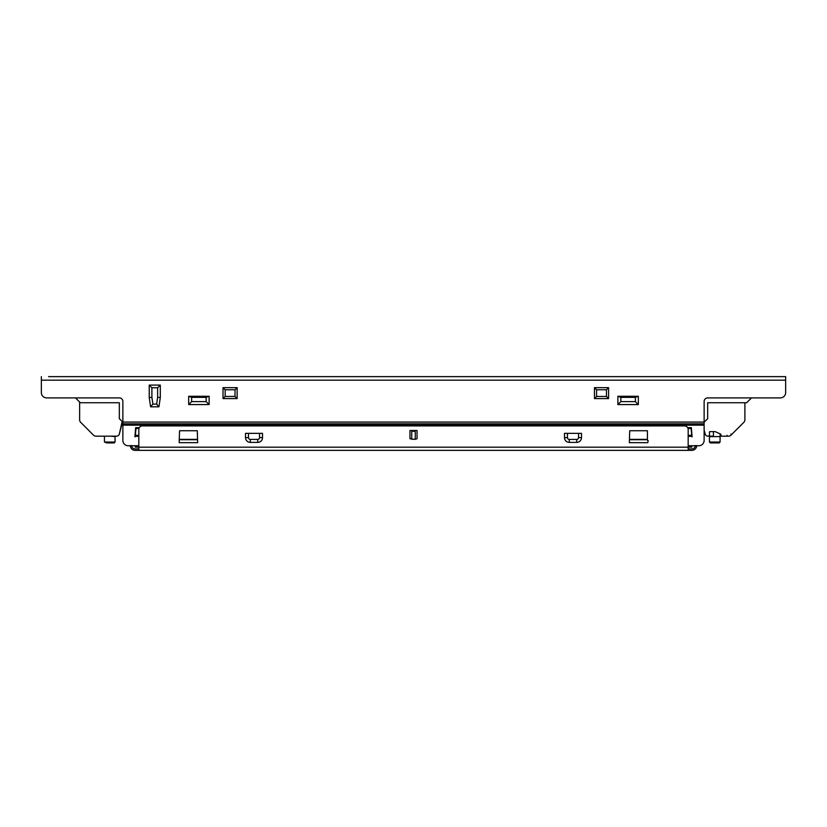<?xml version="1.0" encoding="UTF-8"?>
<svg xmlns="http://www.w3.org/2000/svg" width="827" height="827" viewBox="0 0 827 827"><rect width="100%" height="100%" fill="white"/><g stroke="black" fill="none" stroke-linecap="round" stroke-linejoin="round"><path stroke-width="1.24" d="M103.385 436.18L97.462 436.18M122.158 421.522L119.336 434.03A2.884 2.884 0 0 1 116.545 436.18L96.004 436.18A3.546 3.546 0 0 1 93.492 435.147L90.681 432.325M104.44 436.18L104.44 442.031L106.683 442.921L104.44 442.031M106.683 442.921L114.188 442.921L115.067 442.031L115.067 436.584L111.097 436.18M116.545 436.18L115.418 436.18M79.63 419.806L79.63 402.025L79.63 419.806A3.546 3.546 0 0 0 80.664 422.318L87.755 429.409M80.664 422.318L93.492 435.147M122.158 423.259L119.336 434.03M744.889 402.739L744.889 419.806A3.546 3.546 -90 0 1 743.855 422.318L731.027 435.147A3.546 3.546 -90 0 1 728.515 436.18L720.079 436.18M719.19 442.921L711.696 442.921L709.452 442.031L710.331 442.921L719.19 442.921L720.079 442.031L720.079 434.154M720.079 436.584L709.452 436.584L709.452 442.031M721.134 436.18L720.782 434.165L715.179 431.632L709.804 431.632L713.422 431.632L713.422 436.584M709.452 431.983L709.452 435.829L707.974 436.18A2.884 2.884 -90 0 1 705.183 434.03L704.128 430.03M713.422 436.18L709.101 436.18M122.872 422.225L119.326 418.689L119.326 402.739L80.333 402.739L75.505 397.901M138.822 447.18L135.277 447.18L135.277 445.753M688.178 447.18L691.723 447.18L691.723 446.26L688.178 446.26M138.822 446.26L135.277 446.26M191.637 401.612L191.637 397.363L206.15 397.363L206.15 401.612L191.637 401.612L188.67 404.579L188.67 396.288L209.117 396.288L209.117 404.579L188.67 404.579M751.495 397.901L746.667 402.739L707.674 402.739L707.674 418.689L704.128 422.225M620.85 401.612L620.85 397.363L635.363 397.363L635.363 401.612L620.85 401.612L617.883 404.579L617.883 396.288L638.33 396.288L638.33 404.579L617.883 404.579M157.637 397.332L156.623 404.134L152.912 404.134L151.899 397.332L151.899 387.77L157.637 387.77L157.637 397.332L160.304 397.529L158.929 406.812L150.607 406.812L149.232 397.529L149.232 385.103L160.304 385.103L157.637 387.77M259.544 433.348L259.544 437.597A1.819 1.819 0 0 1 257.724 439.416L250.281 439.416A1.819 1.819 0 0 1 248.472 437.597L248.472 433.348M578.528 433.348L578.528 437.597A1.819 1.819 0 0 1 576.719 439.416L569.276 439.416A1.819 1.819 0 0 1 567.456 437.597L567.456 433.348M691.723 446.725L688.178 446.725M138.822 446.725L135.277 446.725M411.732 439.24L415.268 439.24L415.268 430.505L417.046 430.505L417.046 438.755L414.834 439.364L409.954 438.755L409.954 430.505L411.732 430.505L411.732 439.24M581.495 433.348L581.495 437.597A4.786 4.786 0 0 1 576.719 442.383L569.276 442.383A4.786 4.786 0 0 1 564.49 437.597L564.49 433.348L581.495 433.348M262.51 433.348L262.51 437.597A4.786 4.786 0 0 1 257.724 442.383L250.281 442.383A4.786 4.786 0 0 1 245.505 437.597L245.505 433.348L262.51 433.348M197.302 439.375L179.573 439.375M151.899 387.77L149.232 385.103M151.899 397.332L149.232 397.529M160.304 385.103L160.304 397.529M197.302 439.706A0.713 0.713 90 0 1 197.126 439.726L179.759 439.726A0.713 0.713 90 0 1 179.573 439.706M647.427 439.706A0.713 0.713 90 0 1 647.241 439.726L629.874 439.726A0.713 0.713 90 0 1 629.698 439.706M635.363 401.612L638.33 404.579M638.33 396.288L635.363 397.363M206.15 401.612L209.117 404.579M209.117 396.288L206.15 397.363M688.178 445.753L698.815 445.753A5.313 5.313 -90 0 0 704.128 440.44L704.128 401.446A3.546 3.546 90 0 1 707.674 397.901L780.337 397.901A5.313 5.313 -90 0 0 785.65 392.587L785.65 376.636L48.617 376.636M130.315 445.536L130.346 446.135A4.817 4.817 0 0 0 135.132 450.364L138.822 450.364L138.822 429.451A3.546 3.546 0 0 1 142.358 425.905L684.642 425.905A3.546 3.546 0 0 1 688.178 429.451L688.178 450.364L691.868 450.364A4.817 4.817 0 0 0 696.654 446.135L696.685 445.536M647.427 440.202L648.13 440.564L647.779 442.683L629.347 442.683L629.698 430.743L647.427 430.743L647.427 440.202M179.221 440.202L179.573 430.743L197.302 430.743L197.653 442.683L179.221 442.683L179.221 440.202M629.698 439.375L647.427 439.375M695.269 445.536L695.218 446.135L696.654 446.135M138.822 448.947L135.132 448.947A3.401 3.401 0 0 1 131.782 446.135L131.731 445.536M138.822 450.364L688.178 450.364M688.178 448.947L691.868 448.947A3.401 3.401 0 0 0 695.218 446.135M63.152 376.636L67.928 376.636M81.046 376.636L131.834 376.636M177.443 376.636L663.295 376.636M666.304 376.636L681.593 376.636M708.915 376.636L745.954 376.636M156.623 404.134L158.929 406.812M152.912 404.134L150.607 406.812M41.35 376.636L41.35 392.587A5.313 5.313 -90 0 0 46.663 397.901L119.326 397.901A3.546 3.546 90 0 1 122.872 401.446L122.872 440.44A5.313 5.313 -90 0 0 128.185 445.753L138.822 445.753M135.277 436.749L135.659 427.673L139.298 427.673L135.659 427.673L134.915 436.749L135.349 435.343L138.822 435.343M691.723 436.749L691.341 427.673L687.702 427.673L691.341 427.673L692.085 436.749L691.021 428.448L688.033 428.448M223.021 398.593L223.021 387.656L237.142 387.656L237.142 398.593L223.021 398.593L225.151 396.464L225.151 389.775L235.023 389.775L235.023 396.464L225.151 396.464M594.458 398.593L594.458 387.656L608.589 387.656L608.589 398.593L594.458 398.593L596.587 396.464L596.587 389.775L606.46 389.775L606.46 396.464L596.587 396.464M223.021 387.656L225.151 389.775M237.142 387.656L235.023 389.775M237.142 398.593L235.023 396.464M594.458 387.656L596.587 389.775M608.589 387.656L606.46 389.775M608.589 398.593L606.46 396.464M620.85 397.363L617.883 396.288M191.637 397.363L188.67 396.288M704.128 424.654L122.872 424.654L122.872 440.44M138.967 428.448L135.979 428.448L135.349 435.343M115.067 442.031L104.543 442.031M730.913 433.999L731.544 434.63L730.913 433.999M727.057 435.302L727.057 436.18M720.079 442.031L709.556 442.031M578.528 437.597L581.495 437.597M576.719 439.416L576.719 442.383M569.276 439.416L569.276 442.383M567.456 437.597L564.49 437.597M259.544 437.597L262.51 437.597M257.724 439.416L257.724 442.383M250.281 439.416L250.281 442.383M248.472 437.597L245.505 437.597M411.732 431.249L415.268 431.249M411.732 430.505L415.268 430.505M138.822 447.169L688.178 447.169M130.346 446.135L131.782 446.135M122.872 422.07L704.128 422.07M41.35 380.182L785.65 380.182M688.178 435.343L691.651 435.343M691.692 436.305L688.178 436.305M122.872 425.161L704.128 425.161M138.822 436.305L135.308 436.305M122.872 423.817L704.128 423.817M739.689 426.484L735.296 430.867"/></g></svg>
